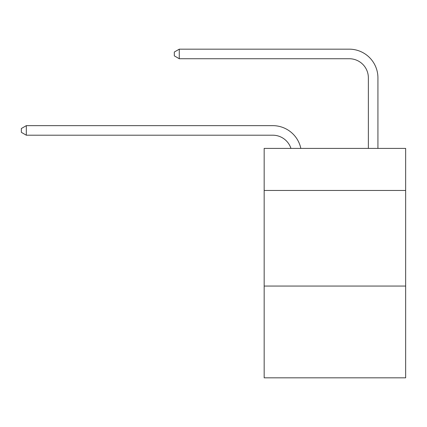 <?xml version="1.0" encoding="UTF-8"?>
<svg xmlns="http://www.w3.org/2000/svg" width="427" height="427" viewBox="0 0 427 427"><rect width="100%" height="100%" fill="white"/><g stroke="black" fill="none" stroke-linecap="round" stroke-linejoin="round"><path stroke-width="0.64" d="M405.65 190.463L405.65 148.399L264.169 148.399L264.169 190.463L405.65 190.463L405.65 377.831L264.169 377.831L264.169 190.463M405.65 286.058L264.169 286.058M272.768 135.204A19.119 19.119 -34 0 1 290.947 148.399A19.119 19.119 -34.3 0 0 272.768 135.204L26.319 135.204L21.35 132.338L21.35 128.516L26.319 125.645L272.768 125.645A28.678 28.678 146 0 1 300.832 148.399M368.368 148.399L368.368 77.847A19.119 19.119 133.2 0 0 349.249 58.729L179.276 58.729L174.307 55.862L174.307 52.035L179.276 49.169L349.249 49.169A28.678 28.678 45 0 1 377.927 77.847L377.927 148.399M368.368 77.847A19.119 19.119 -135 0 0 349.249 58.729A19.119 19.119 -135 0 1 368.368 77.847A19.119 19.119 -135 0 0 349.249 58.729A19.119 19.119 -135 0 1 368.368 77.847A19.119 19.119 -135 0 0 349.249 58.729A19.119 19.119 -135 0 1 368.368 77.847A19.119 19.119 -135 0 0 349.249 58.729A19.119 19.119 -135 0 1 368.368 77.847A19.119 19.119 -135 0 0 349.249 58.729A19.119 19.119 -135 0 1 368.368 77.847A19.119 19.119 -135 0 0 349.249 58.729A19.119 19.119 -135 0 1 368.368 77.847A19.119 19.119 -135 0 0 349.249 58.729A19.119 19.119 -135 0 1 368.368 77.847A19.119 19.119 -135 0 0 349.249 58.729A19.119 19.119 -135 0 1 368.368 77.847A19.119 19.119 -135 0 0 349.249 58.729A19.119 19.119 -135 0 1 368.368 77.847A19.119 19.119 -135 0 0 349.249 58.729A19.119 19.119 -135 0 1 368.368 77.847A19.119 19.119 -135 0 0 349.249 58.729A19.119 19.119 -135 0 1 368.368 77.847A19.119 19.119 -135 0 0 349.249 58.729A19.119 19.119 -135 0 1 368.368 77.847A19.119 19.119 -135 0 0 349.249 58.729A19.119 19.119 -135 0 1 368.368 77.847A19.119 19.119 -135 0 0 349.249 58.729A19.119 19.119 -135 0 1 368.368 77.847A19.119 19.119 -135 0 0 349.249 58.729A19.119 19.119 -135 0 1 368.368 77.847M26.319 125.645L26.319 135.204M179.276 49.169L179.276 58.729"/></g></svg>
